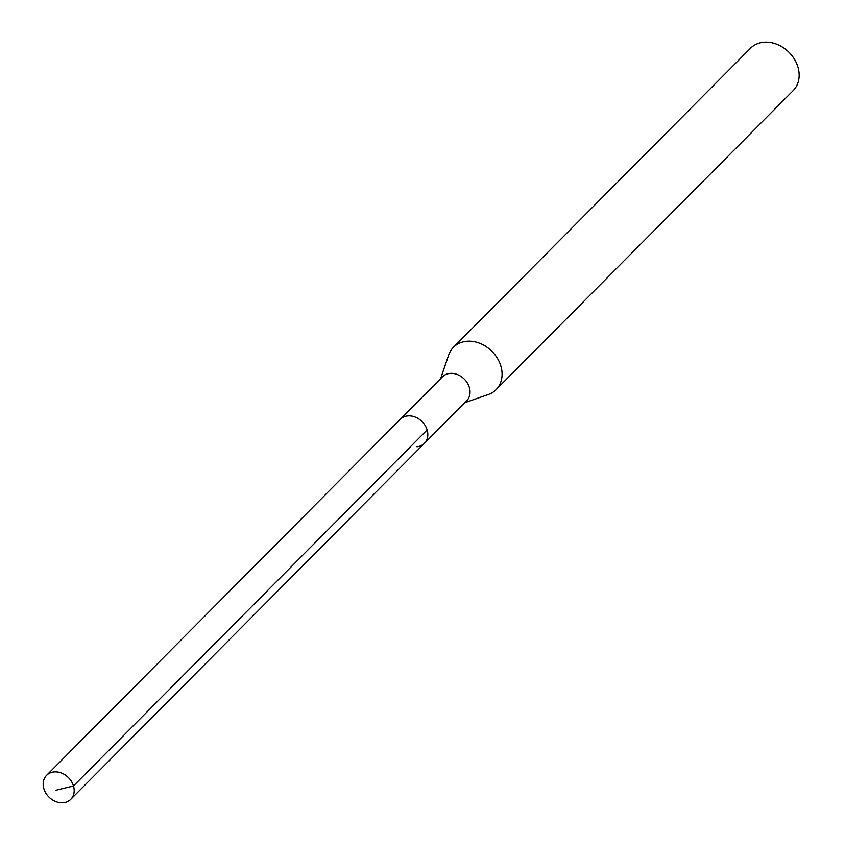 <?xml version="1.0" encoding="UTF-8"?>
<svg xmlns="http://www.w3.org/2000/svg" width="845" height="845" viewBox="0 0 845 845"><rect width="100%" height="100%" fill="white"/><g stroke="black" fill="none" stroke-linecap="round" stroke-linejoin="round"><path stroke-width="1.27" d="M63.269 802.75A17.037 13.763 44.8 0 1 45.862 793.17A17.037 13.763 44.8 0 1 46.591 775.33A17.037 13.763 44.8 0 1 54.08 771.929A17.037 13.763 44.8 0 1 71.487 781.509A17.037 13.763 44.8 0 1 70.758 799.338A17.037 13.763 44.8 0 1 63.269 802.75M46.591 775.33L442.474 376.817A17.037 13.763 -135.2 0 1 449.962 373.405A17.037 13.763 -135.2 0 1 467.359 382.996A17.037 13.763 -135.2 0 1 466.641 400.826L424.412 443.329A17.037 13.763 -135.2 0 0 425.141 425.5A17.037 13.763 -135.2 0 0 407.734 415.909A17.037 13.763 -135.2 0 0 400.245 419.321A17.037 13.763 44.8 0 1 407.734 415.909A17.037 13.763 44.8 0 1 425.141 425.5A17.037 13.763 44.8 0 1 424.412 443.329A17.037 13.763 44.8 0 1 416.923 446.741M496.068 389.682L793.138 90.637A30.061 24.283 -135.2 0 0 794.416 59.161A30.061 24.283 -135.2 0 0 763.7 42.25A30.061 24.283 -135.2 0 0 750.487 48.26L453.416 347.316A30.061 24.283 44.8 0 1 466.63 341.296A30.061 24.283 44.8 0 1 497.346 358.217A30.061 24.283 44.8 0 1 496.068 389.682A30.061 24.283 44.8 0 1 488.283 394.53L464.792 402.685M440.625 378.676L448.621 355.132A30.061 24.283 44.8 0 1 453.416 347.316M55.738 790.286L73.473 785.956L427.126 429.947M424.412 443.329L70.758 799.338"/></g></svg>
